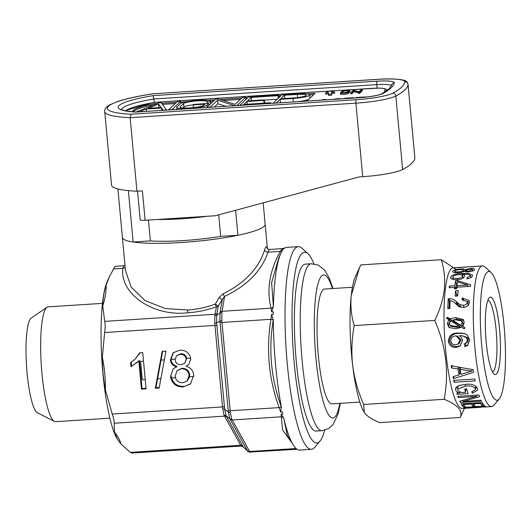 <?xml version="1.0" encoding="UTF-8"?>
<svg xmlns="http://www.w3.org/2000/svg" width="532" height="532" viewBox="0 0 532 532"><rect width="100%" height="100%" fill="white"/><g stroke="black" fill="none" stroke-linecap="round" stroke-linejoin="round"><path stroke-width="0.8" d="M263.167 202.845L265.149 224.251A71.68 10.64 174.7 0 1 264.078 226.339A71.68 10.64 174.7 0 1 237.937 235.257L220.694 236.368A59.737 8.864 174.7 0 1 150.39 240.896L133.14 242.007A71.68 10.64 174.7 0 1 122.4 237.491L125.459 270.456L131.105 287.027L145.063 300.64L165.292 308.533L187.683 310.003C197.02 309.385 206.223 307.43 215.28 304.131L219.024 297.687L222.276 299.536L224.577 296.45L221.857 312.65L221.797 320.537L230.336 412.633L231.733 419.149L249.967 452.04L297.009 449.274M145.116 220.275L215.42 215.753L359.16 176.903L362.711 176.677A35.843 5.32 -5.3 0 0 402.644 169.528A226.991 33.689 -5.3 0 0 414.874 158.011A35.843 5.32 -5.3 0 0 414.874 157.844L408.057 84.322A35.843 5.32 174.7 0 1 408.051 84.482A226.991 33.689 174.7 0 1 404.672 90.068A226.991 33.689 174.7 0 1 395.828 96.006A35.843 5.32 174.7 0 1 355.895 103.155L130.127 117.692A77.652 11.524 174.7 0 1 104.724 111.58L111.54 185.103A77.652 11.524 -5.3 0 0 136.95 191.221L142.39 190.868L145.116 220.275A5.972 0.884 174.7 0 1 140.195 219.862L137.535 191.181M136.95 191.221L130.127 117.692L131.224 114.214L356.134 99.723A32.851 4.874 -5.3 0 0 392.742 93.173A224.005 33.243 -5.3 0 0 401.474 87.315A224.005 33.243 -5.3 0 0 404.805 81.802A32.851 4.874 -5.3 0 0 377.76 79.354L152.797 93.805L377.84 79.315A2.986 0.552 86.3 0 0 377.76 79.354M128.372 190.629L133.14 242.007M235.623 210.286L237.937 235.257M218.699 214.862L220.694 236.368A59.737 8.864 -5.3 0 1 183.48 240.57A59.737 8.864 -5.3 0 1 150.39 240.896L148.455 220.062M154.28 102.45L153.236 95.62L377.068 81.203A20.908 3.106 174.7 0 1 394.279 82.806A229.977 34.128 174.7 0 1 390.927 87.993A229.977 34.128 174.7 0 1 382.947 93.479A20.908 3.106 174.7 0 1 359.566 97.695L136.052 112.066C126.43 111.128 121.449 110.191 121.103 109.253M328.457 94.27L328.57 95.447L331.729 95.195L331.616 94.018L328.457 94.27L328.59 93.313M350.661 92.754L350.774 93.931L351.812 93.865L354.033 91.777L359.612 93.366L362.358 90.779L362.245 89.602L361.208 89.669L358.987 91.763L353.408 90.174L350.661 92.754L351.705 92.688L351.812 93.865M349.75 92.196L349.697 90.899L348.267 92.309L348.374 93.486L349.75 92.196L349.637 91.019C351.838 90.161 341.265 90.846 341.837 91.517L340.467 92.814A3.977 0.592 -5.3 0 0 340.407 92.927A3.977 0.592 -5.3 0 0 344.051 93.18A3.977 0.592 -5.3 0 0 348.267 92.309M340.407 92.927L340.513 94.104A3.977 0.592 -5.3 0 0 344.157 94.357A3.977 0.592 -5.3 0 0 348.374 93.486M328.557 93.905L325.584 94.091L325.471 92.92L329.401 90.919L334.555 92.083L334.661 93.26L331.802 93.526M331.729 95.195L331.582 92.355L334.555 92.083M157.179 103.54A11.95 1.776 -5.3 0 0 146.101 105.163A59.737 8.864 -5.3 0 0 132.262 111.76M306.891 101.053L315.044 93.379L306.951 93.898M281.096 95.56L278.715 95.713M247.852 97.702L245.777 97.835M241.747 98.094L219.836 99.511M214.915 99.823L207.48 100.302M187.198 101.612L180.607 102.038M176.571 102.297L161.595 103.261M297.614 101.652A14.231 2.115 -5.3 0 0 308.56 99.484M193.256 104.804A12.003 1.782 -5.3 0 0 183.939 107.085L183.008 107.963M176.857 108.747L176.079 109.479M153.349 105.077A11.95 1.776 -5.3 0 0 146.214 106.34A59.737 8.864 -5.3 0 0 133.066 111.833M313.694 94.649L309.657 94.909M279.746 96.831L278.821 96.891M246.509 98.972L245.884 99.012M240.398 99.364L222.948 100.488M213.571 101.093L210.645 101.286M181.339 103.168L180.714 103.208M175.228 103.567L162.42 104.392M225.841 106.274L217.874 103.76L214.423 107.012M264.357 100.089L277.159 99.265M139.776 111.66L146.287 109.053L161.535 108.069L163.065 110.157L166.476 109.938L161.176 102.683L158.982 102.822L136.365 111.88L139.796 111.82M146.287 109.053L146.506 111.388M161.535 108.069L161.755 110.403M158.642 104.106L161.123 107.504L148.049 108.348L158.642 104.106L158.942 107.644M171.889 109.592L168.604 109.805L177.262 101.645L180.548 101.432L171.903 109.752M180.548 101.432L180.74 103.474M208.757 103.414L193.701 104.385L193.123 104.93L204.893 104.172L203.789 105.21A12.003 1.782 -5.3 0 1 191.061 107.843A12.003 1.782 -5.3 0 1 180.069 107.078A12.003 1.782 -5.3 0 1 180.248 106.726L183.613 103.56A12.003 1.782 -5.3 0 1 196.341 100.927A12.003 1.782 -5.3 0 1 207.334 101.692A12.003 1.782 -5.3 0 1 207.154 102.044L210.439 101.831A15.348 2.281 -5.3 0 0 210.665 101.379A15.348 2.281 -5.3 0 0 196.607 100.408A15.348 2.281 -5.3 0 0 180.328 103.767L176.963 106.939A15.348 2.281 -5.3 0 0 176.73 107.391A15.348 2.281 -5.3 0 0 190.795 108.362A15.348 2.281 -5.3 0 0 207.074 105.004L208.757 103.414L208.943 105.449M193.123 104.93L193.375 107.624M207.154 102.044L207.287 103.507M210.439 101.831L210.625 103.866M234.419 105.562L217.548 100.229L210.233 107.118L206.948 107.331L215.606 99.171L218.246 99.005L235.117 104.339L242.432 97.449L245.718 97.236L237.059 105.396L234.439 105.722M217.548 100.229L217.874 103.76M245.718 97.236L245.93 99.517M270.575 102.729L243.749 104.458L246.921 101.466L263.759 100.382L264.331 99.836L247.5 100.92L251.25 97.383L278.076 95.66L278.655 95.115L248.544 97.05L239.885 105.21L269.997 103.275L270.575 102.729L270.635 103.388M246.921 101.466L247.18 104.232M263.759 100.382L264.012 103.148M264.331 99.836L264.637 103.108M251.25 97.383L251.556 100.661M278.076 95.66L278.316 98.181M278.655 95.115L278.888 97.635M273.142 103.228L281.78 94.915L297.94 93.871A14.231 2.115 -5.3 0 1 309.657 94.869A14.231 2.115 -5.3 0 1 293.032 98.493L280.165 99.324L280.477 102.756M273.122 103.068L276.427 103.015M284.793 98.52L284.494 95.248L280.736 98.779L293.611 97.948A10.879 1.616 -5.3 0 0 306.319 95.181A10.879 1.616 -5.3 0 0 297.361 94.417L297.654 97.575M284.494 95.248L297.361 94.417M276.407 102.856L280.165 99.324M328.596 93.446L328.523 93.825M331.616 94.018L331.755 93.02M325.471 92.92L328.417 92.648M347.689 91.943L342.528 93.067M348.6 91.085C350.209 90.46 342.455 90.959 342.874 91.451L341.504 92.748A2.919 0.432 -5.3 0 0 341.464 92.827A2.919 0.432 -5.3 0 0 344.131 93.014A2.919 0.432 -5.3 0 0 347.23 92.375L348.64 90.999M351.705 92.688L353.92 90.6L354.033 91.777M353.92 90.6L358.987 92.222L359.093 93.399M358.987 92.222L359.506 92.189L359.612 93.366M359.506 92.189L362.245 89.602M321.94 100.089L322.791 99.61L325.843 99.464L325.877 99.83M325.092 99.883L325.843 99.464M341.052 98.852A3.977 0.592 -5.3 0 0 337.867 98.686A3.977 0.592 -5.3 0 0 333.823 99.318M339.895 98.932A2.919 0.432 -5.3 0 0 334.987 99.245M344.384 98.639L344.816 98.24L353.654 97.669L345.687 98.56M353.654 97.669L353.687 98.041M355.715 97.908L356.141 97.509L364.979 96.937L357.019 97.828M485.982 309.591A38.829 7.169 -93.7 0 1 489.101 297.893A38.829 7.169 -93.7 0 1 497.965 316.839A38.829 7.169 -93.7 0 1 499.807 362.146A38.829 7.169 -93.7 0 1 494.002 374.009A38.829 7.169 -93.7 0 1 486.853 348.214A38.829 7.169 -93.7 0 1 485.982 309.591M487.837 300.287A35.843 6.617 -93.7 0 1 495.179 321.94A35.843 6.617 -93.7 0 1 496.349 360.31A35.843 6.617 -93.7 0 1 492.439 371.795M504.383 379.529A64.512 11.91 -93.7 0 1 499.202 398.953A64.512 11.91 -93.7 0 1 484.466 367.472A64.512 11.91 -93.7 0 1 481.413 292.201A64.512 11.91 -93.7 0 1 491.056 272.49A64.512 11.91 -93.7 0 1 502.926 315.35A64.512 11.91 -93.7 0 1 504.383 379.529M499.202 398.953L493.922 405.178A70.483 13.007 -93.7 0 1 491.568 406.581A70.483 13.007 -93.7 0 1 476.905 364.846A70.483 13.007 -93.7 0 1 474.491 288.537A70.483 13.007 -93.7 0 1 482.504 265.9A70.483 13.007 -93.7 0 1 485.024 266.998L491.056 272.49M478.128 407.452L485.935 406.681A70.483 13.007 -93.7 0 1 484.878 406.049L463.791 407.406A70.483 13.007 -93.7 0 0 464.25 407.731L473.101 407.16A70.483 13.007 -93.7 0 0 473.713 407.472L478.128 407.452L462.275 408.47A70.483 13.007 -93.7 0 1 447.612 366.734A70.483 13.007 -93.7 0 1 445.198 290.425A70.483 13.007 -93.7 0 1 453.211 267.789L456.622 267.576M456.782 269.897L441.327 259.709C444.273 269.405 445.271 279.386 444.306 289.661C442.99 300.081 439.791 310.336 434.724 320.417C446.115 346.113 449.267 372.4 444.18 399.286C457.766 404.792 463.119 410.844 460.247 417.447L464.443 408.33M459.808 392.862L456.828 393.141A70.483 13.007 -93.7 0 0 457.194 394.332L468.127 393.627A70.483 13.007 -93.7 0 1 466.777 388.892L464.689 389.025A70.483 13.007 -93.7 0 0 465.6 392.29L464.675 392.363C461.231 392.782 458.93 391.971 457.779 389.929L457.713 389.158L465.187 386.172C469.956 385.328 473.394 386.212 475.495 388.826L475.575 389.63L471.804 391.738A70.483 13.007 -93.7 0 0 472.243 393.201L477.743 390.082L477.61 388.812C475.635 385.035 471.605 383.559 465.54 384.383L459.229 385.374L455.538 388.626L455.645 389.876C456.097 391.472 457.48 392.47 459.808 392.862L459.887 391.938M475.196 380.905A70.483 13.007 -93.7 0 1 474.81 379.03L453.716 380.387A70.483 13.007 -93.7 0 0 454.109 382.262L475.196 380.905M458.012 368.989A70.483 13.007 -93.7 0 0 459.003 374.914L452.998 376.683A70.483 13.007 -93.7 0 0 453.377 378.684L473.56 372.347A70.483 13.007 -93.7 0 1 473.114 369.687L451.229 365.777A70.483 13.007 -93.7 0 0 451.548 367.991L458.012 368.989L458.591 367.12M467.003 334.768L464.057 333.411L458.052 332.999C452.127 332.939 448.895 335.659 448.37 341.172C449.148 345.454 451.734 347.549 456.124 347.456L459.921 346.186L462.461 340.706C462.275 338.505 461.237 336.829 459.342 335.672L462.128 335.705L466.524 337.78L467.309 340.081L466.418 342.781L464.336 343.905L464.835 346.625L467.475 345.541L469.749 340.108L467.003 334.768M448.868 319.652L447.286 323.622L449.028 327.459L455.685 328.736L461.57 327.346L464.296 328.856L464.995 327.739L462.754 326.495L464.21 322.572L463.252 319.519L455.598 317.577L450.099 318.841L447.299 317.252L446.501 318.382L448.868 319.652L450.032 321.195L448.443 324.833L447.286 323.622M447.771 308.66L449.866 308.527A70.483 13.007 -93.7 0 1 450.158 300.706C452.406 300.913 454.248 301.917 455.685 303.725L458.956 306.645L463.352 307.416C466.956 307.117 468.938 305.375 469.297 302.196L469.058 300.44L462.242 298.04A70.483 13.007 -93.7 0 0 462.128 300.048L467.076 301.358L467.216 302.302C466.877 304.218 465.567 305.208 463.292 305.275L459.681 304.543L456.15 301.431C454.355 299.503 451.967 298.585 448.988 298.671L448.197 298.751L447.771 308.66M455.578 290.751A70.483 13.007 -93.7 0 0 455.113 296.118L457.713 295.952A70.483 13.007 -93.7 0 1 458.185 290.578L455.578 290.751L456.649 294.708A64.512 11.91 -93.7 0 0 456.523 296.025M479.551 396.726A70.483 13.007 -93.7 0 1 478.926 394.957L457.833 396.32A70.483 13.007 -93.7 0 0 458.285 397.61L476.872 396.307L459.721 401.208A70.483 13.007 -93.7 0 0 460.333 402.518L481.42 401.155A70.483 13.007 -93.7 0 1 480.961 400.177L462.913 401.441L479.551 396.726M471.418 404.041A70.483 13.007 -93.7 0 0 472.948 406.082L475.029 405.949A70.483 13.007 -93.7 0 1 473.5 403.908L480.529 403.456A70.483 13.007 -93.7 0 0 482.165 405.61L484.246 405.47A70.483 13.007 -93.7 0 1 482.145 402.531L461.058 403.888A70.483 13.007 -93.7 0 0 463.173 406.847L465.261 406.714A70.483 13.007 -93.7 0 1 463.605 404.539L471.418 404.041L471.418 403.223M321.927 430.681L316.068 431.053A83.63 15.435 -93.7 0 1 296.364 362.099A83.63 15.435 -93.7 0 1 305.315 264.145L311.173 263.766A83.63 15.435 -93.7 0 0 302.223 361.72A83.63 15.435 -93.7 0 0 321.927 430.681L328.69 428.499L332.959 424.696L338.073 414.069L340.367 403.336M313.947 263.859A95.574 17.642 86.3 0 0 307.962 253.704A95.574 17.642 86.3 0 0 301.963 253.491A95.574 17.642 86.3 0 0 294.216 363.123A95.574 17.642 86.3 0 0 319.419 441.713A95.574 17.642 86.3 0 0 320.031 441.068A95.574 17.642 86.3 0 0 324.66 430.235M320.031 441.068L314.758 447.286A101.546 18.746 -93.7 0 1 314.106 447.971A101.546 18.746 -93.7 0 1 311.36 449.314A101.546 18.746 -93.7 0 1 286.675 356.852A101.546 18.746 -93.7 0 1 295.559 247.985A101.546 18.746 -93.7 0 1 298.306 246.642A101.546 18.746 -93.7 0 1 301.937 248.218L307.962 253.704M249.967 452.04A2.986 2.919 170.3 0 1 247.812 451.229L243.137 446.607A2.986 2.919 -9.7 0 0 240.976 445.789L224.085 415.326L222.689 408.802L214.775 323.503L214.835 315.609L216.424 306.811A2.986 0.492 70.4 0 1 215.28 304.131L218.346 306L216.724 315.137L216.664 323.03L224.664 409.281L226.06 415.798L243.257 446.853L247.859 451.402L229.764 418.671L228.368 412.154A2.986 0.984 2.4 0 0 230.336 412.633M222.689 408.802A2.986 0.984 -177.6 0 1 224.664 409.281L228.368 412.154L219.909 321.009L219.969 313.122L222.276 299.536L218.346 306A2.986 2.294 -170.7 0 1 216.424 306.811C206.975 310.156 197.392 312.151 187.663 312.789C153.349 316.899 119.507 293.711 122.832 268.361L123.71 265.681L114.985 266.379L109.579 276.381L106.174 284.972C104.006 291.622 102.862 298.625 102.736 305.967L104.724 321.375L215.201 314.259A2.986 2.294 -170.7 0 0 217.129 313.448M267.416 248.657L265.149 224.251A71.68 10.64 174.7 0 1 181.419 242.512A71.68 10.64 174.7 0 1 122.4 237.491L117.898 188.966M267.25 248.451L267.051 247.693C266.446 245.824 265.621 246.602 264.577 250.02C258.725 268.381 244.886 282.984 223.074 293.817L219.024 297.687M283.609 248.963A11.95 2.208 86.3 0 1 283.835 248.67A11.95 2.208 86.3 0 1 284.068 248.53A101.546 18.746 86.3 0 0 283.842 248.737A101.546 18.746 86.3 0 0 283.609 248.963L281.907 249.076L282.725 250M280.856 253.298L278.768 257.88L271.633 282.612L273.415 306.552A101.546 18.746 -93.7 0 1 280.856 253.298A101.546 18.746 -93.7 0 1 282.652 250.113M273.415 306.552L271.633 311.878L271.027 308.148C266.426 289.82 269.525 270.901 280.317 251.39L281.907 249.076M271.613 314.379L273.255 320.051C268.314 349.591 271.007 378.598 281.328 407.066L280.677 412.087L279.134 407.605C268.74 378.817 266.007 349.384 270.941 319.306L271.613 314.379L273.308 314.272A101.546 18.746 86.3 0 1 273.328 311.772L271.633 311.878M281.461 407.446A101.546 18.746 -93.7 0 1 273.315 319.659M291.682 442.511L282.565 429.896L281.115 414.149L282.818 414.042A101.546 18.746 86.3 0 1 282.372 411.974L280.677 412.087M281.115 414.149L283.775 418.272L287.3 435.462M311.36 449.314L299.642 450.072A101.546 18.746 -93.7 0 1 293.205 444.952A101.546 18.746 -93.7 0 1 283.775 418.272M267.164 248.331L267.13 248.245C266.825 248.477 267.603 248.883 269.471 249.461L267.935 252.188C261.777 270.722 247.327 285.471 224.577 296.45A2.986 0.805 -114.6 0 1 223.074 293.817M284.068 248.53L269.478 249.461M102.477 303.366L48.179 306.864A57.523 10.62 86.3 0 0 47.049 307.277A57.523 10.62 86.3 0 0 46.623 307.622A57.523 10.62 86.3 0 0 41.363 366.182A57.523 10.62 86.3 0 0 54.404 421.411A57.523 10.62 86.3 0 0 55.574 421.677L109.871 418.179M47.049 307.277L31.328 317.99A47.787 8.818 86.3 0 0 30.969 318.276A47.787 8.818 86.3 0 0 26.6 366.927A47.787 8.818 86.3 0 0 37.433 412.805L54.404 421.411M109.579 276.381L107.265 281.461A83.63 15.435 86.3 0 0 101.951 361.042A83.63 15.435 86.3 0 0 117.426 439.292L120.917 443.934L130.313 452.36L240.79 445.244A2.986 2.733 -29 0 1 242.858 445.929M132.288 452.918L130.313 452.36M226.718 416.822A2.986 2.733 151 0 0 224.657 416.137L114.174 423.253L114.453 432.27L117.705 439.738M114.174 423.253C114.36 421.464 113.702 418.391 112.199 414.036L105.376 389.903C103.348 379.17 102.337 368.284 102.35 357.245L104.638 332.527C105.316 328.005 105.343 324.287 104.724 321.375M352.43 287.267L324.567 289.062A57.523 10.62 86.3 0 0 318.409 356.44A57.523 10.62 86.3 0 0 331.961 403.874L359.825 402.079M146.081 388.852L142.716 352.596L139.736 352.789L135.221 359.067L130.593 362.498L130.992 366.781L138.825 360.902L141.452 389.151L146.081 388.852M145.223 379.642L142.297 379.835L140.581 361.394L143.514 361.201M140.115 352.763L135.221 359.067M131.231 362.106L131.61 366.202L137.855 361.953M138.825 360.902L139.444 360.317L142.064 388.573L146.027 388.313M162.679 351.313L155.956 387.675L155.337 388.26L159.168 388.014L165.991 351.1L162.16 351.346L155.337 388.26M161.056 360.078L164.368 359.865M160.897 378.631L157.585 378.844M155.956 387.675L159.268 387.462M183.161 386.93L190.483 384.024L193.715 375.173C193.163 370.511 190.629 367.546 186.107 366.269L188.754 364.56L190.802 358.814C189.518 352.889 185.814 350.023 179.696 350.216L173.1 352.796L170.42 360.011C170.918 363.642 172.96 365.936 176.558 366.887L173.086 368.895L170.553 376.536C171.836 383.545 176.039 387.017 183.161 386.93L190.788 383.725M186.632 365.777L186.107 366.269M173.412 352.517L171.031 359.433C171.457 363.103 173.472 365.418 177.083 366.388L176.558 366.887M175.035 359.173L171.031 359.433L170.42 360.011M175.454 377.693L171.51 377.953L171.131 375.991L170.553 376.536M171.51 377.953C173.532 383.791 177.615 386.591 183.779 386.352M184.744 363.256L186.765 358.422C186.04 355.223 184.039 353.694 180.76 353.813L176.504 355.788L175.048 359.738C175.64 363.143 177.668 364.772 181.133 364.62L184.744 363.256L186.18 359.24C185.548 355.908 183.533 354.292 180.142 354.398L176.504 355.788M186.765 358.422L190.715 358.162M193.768 376.516L189.651 376.782L189.658 374.854L189.079 375.406C188.375 370.99 185.814 368.789 181.379 368.809L177.103 370.491L175.174 376.151C175.813 380.566 178.36 382.761 182.808 382.747L187.158 381.058L189.079 375.406M187.158 381.058L189.651 376.782M186.792 358.661L186.18 359.24M180.76 353.813L180.142 354.398M189.658 374.854C188.92 370.505 186.333 368.324 181.904 368.317L181.379 368.809M181.904 368.317L177.103 370.491M106.174 284.972C106.2 291.948 105.057 298.951 102.736 305.967M102.35 357.245C104.551 368.144 105.562 379.03 105.376 389.903M114.453 432.27C117.811 436.114 119.966 439.997 120.917 443.934M282.419 248.624L285.072 247.839A101.546 18.746 -93.7 0 1 286.588 247.393L298.306 246.642M282.372 411.974A11.95 2.208 86.3 0 0 282.818 414.042M273.328 311.772A11.95 2.208 86.3 0 0 273.308 314.272M247.872 451.415L250.226 452.286M224.085 415.326A2.986 2.407 144.4 0 1 226.06 415.798L229.764 418.671A2.986 2.407 -35.6 0 0 231.733 419.149M214.775 323.503L221.797 320.537M214.835 315.609A2.986 1.849 -162.9 0 0 216.724 315.137L219.969 313.122A2.986 1.849 17.1 0 1 221.857 312.65M264.577 250.02A2.986 2.234 -163.5 0 0 267.935 252.188L280.317 251.39A2.986 2.088 28.4 0 0 282.113 250.924M113.303 268.979L122.832 268.361A2.986 2.328 -178.3 0 0 125.133 266.918M267.051 247.693A2.986 2.773 -17.1 0 0 267.144 248.271M283.762 418.418A2.986 2.786 8 0 0 281.109 416.822L232.225 419.967A2.986 2.733 -29 0 1 230.163 419.283M273.362 306.306A2.986 2.354 -13.1 0 1 271.027 308.148L222.143 311.3A2.986 2.294 9.3 0 0 220.215 312.104M273.255 320.051A2.986 0.565 8.8 0 0 270.941 319.306L222.057 322.452A2.986 0.446 -5.3 0 1 220.142 322.445M281.328 407.066L279.134 407.605L230.25 410.751A2.986 0.446 -5.3 0 1 228.328 410.744M131.61 366.202L130.992 366.781M142.064 388.573L141.452 389.151M142.297 379.835A80.591 14.876 -93.7 0 1 140.581 361.394M458.744 267.596L456.695 267.563M456.795 267.603L469.357 266.751M467.854 266.878L458.75 267.623M458.77 267.43L466.584 267.051M476.625 266.372L472.017 266.638A70.483 13.007 -93.7 0 0 471.591 266.805L482.504 265.9M476.539 266.386L469.098 266.765M452.818 271.925L452.712 271.094C452.499 272.397 454.441 272.936 458.531 272.71C461.317 272.557 463.292 271.992 464.456 271.014C464.828 271.739 466.178 272.018 468.506 271.865C471.851 271.553 473.879 270.828 474.584 269.691C474.943 268.7 473.42 268.327 470.002 268.574L465.028 269.671C464.576 269.046 462.913 268.853 460.034 269.092C456.124 269.298 453.683 269.97 452.712 271.094L452.626 271.539M474.584 269.691L474.677 269.285M450.823 278.269L450.617 277.059C450.757 279.107 452.971 279.985 457.254 279.686C461.251 279.426 463.718 278.269 464.662 276.221C464.902 275.237 464.183 274.632 462.521 274.412C466.81 273.867 469.437 274.332 470.401 275.809L467.182 277.458A70.483 13.007 -93.7 0 0 466.897 278.768C470.049 278.435 471.911 277.425 472.469 275.749L472.516 275.064L468.439 273.415L461.656 273.561C456.137 273.534 452.459 274.705 450.617 277.059L450.584 277.711M470.807 277.691L470.428 275.41L470.727 277.737M464.662 276.221L464.695 275.676M455.685 280.856L457.746 280.723L470.754 284.846A70.483 13.007 -93.7 0 0 470.554 286.356L456.755 287.24A70.483 13.007 -93.7 0 0 456.569 288.75L454.488 288.883A70.483 13.007 -93.7 0 1 454.667 287.38L449.201 287.726A70.483 13.007 -93.7 0 1 449.42 286.083L454.887 285.737A70.483 13.007 -93.7 0 1 455.685 280.856L456.636 285.657A64.512 11.91 -93.7 0 0 456.104 288.783M364.26 412.4L363.682 404.473C358.122 391.851 354.458 378.844 352.669 365.444A71.68 13.233 -93.7 0 0 364.068 412.087L365.431 413.956C368.337 417.035 373.112 419.921 379.742 422.627L460.247 417.447M363.682 404.473L444.18 399.286M354.219 325.604C351.293 316.035 350.295 306.053 351.246 295.652A71.68 13.233 -93.7 0 0 352.669 365.444C351.226 351.984 351.745 338.704 354.219 325.604L434.724 320.417M359.466 267.789L355.356 276.8A71.68 13.233 -93.7 0 0 351.246 295.652L359.466 267.789L360.829 264.896L441.327 259.709M470.062 269.159L470.002 268.574M465.261 271.653L465.028 269.671M460.094 269.658L460.034 269.092M472.669 271.047L472.516 269.797C472.596 269.219 471.591 269.012 469.503 269.192L465.746 270.229L465.866 271.799M468.812 271.845L468.699 271.001L472.556 269.584L472.735 271.021M465.746 270.229C465.606 270.874 466.591 271.134 468.699 271.001M458.717 272.697L458.604 271.832C461.277 271.706 462.966 271.214 463.665 270.362L463.871 271.453M463.804 271.5L463.665 270.362C463.724 269.684 462.521 269.451 460.06 269.658C457.34 269.757 455.585 270.196 454.787 270.974L454.927 272.67M454.787 270.974C454.8 271.726 456.07 272.012 458.604 271.832M467.542 278.715L467.309 277.451M467.409 278.728L467.182 277.458M461.869 274.964L461.656 273.561M463.099 278.123L462.521 274.412M457.653 279.659L457.42 278.369C460.187 278.256 461.922 277.524 462.627 276.175L463.066 278.143M462.966 278.203L462.627 276.175C462.647 274.944 461.251 274.485 458.431 274.791C455.485 274.864 453.583 275.569 452.705 276.899L453.065 279.466M452.705 276.899C452.912 278.163 454.488 278.655 457.42 278.369M454.887 285.737L455.605 288.816M456.981 285.637L456.636 285.657M457.746 280.723L458.005 282.033M454.667 287.38L455.033 288.849M449.42 286.083L449.793 287.692M457.347 287.207L456.968 285.598L467.741 285.086L457.553 281.9A70.483 13.007 -93.7 0 0 456.968 285.598M468.08 286.515L467.741 285.086M457.813 294.635L456.649 294.708M469.291 302.316L467.089 301.398M463.691 299.948L463.013 297.967M462.9 299.975L462.242 298.04M467.076 301.358L468.359 305.049M468.359 305.215L467.216 302.302M464.177 307.33L463.292 305.275M460.845 307.316L459.681 304.543M460.832 307.303L457.287 304.477L456.15 301.431M457.287 304.477L454.654 302.741M448.197 298.751L449.321 302.063L450.112 301.99L448.988 298.671M449.321 302.063L449.008 308.58M448.443 324.833L449.553 327.812M464.902 327.885L462.754 326.495M463.784 320.41L456.769 319.253L455.598 317.577M456.769 319.253L451.262 320.444L450.099 318.841M451.262 320.444L448.463 319L447.299 317.252M450.165 325.451L451.229 326.415L457.028 327.286L460.286 326.874L450.877 320.836L449.374 323.516L450.165 325.451L455.877 326.355L459.136 325.917M452.499 320.244L453.656 321.714L461.929 326.315L463.286 323.908L462.754 322.319L461.537 320.889L455.718 319.872L452.499 320.244L460.772 325.318L462.128 322.698L461.537 320.889M461.929 326.315L460.772 325.318M463.286 323.908L462.128 322.698M457.028 327.286L455.877 326.355M464.715 333.604L459.183 333.358C453.251 333.338 450.012 335.845 449.454 340.892C450.212 344.816 452.779 346.718 457.168 346.605L456.124 347.456M457.168 346.605L460.499 345.707M462.128 335.705L467.621 337.694L466.524 337.78M467.621 337.694L468.393 339.795L467.488 342.269L466.418 342.781M467.488 342.269L465.52 343.433M465.4 343.313L465.879 345.793L464.835 346.625M465.879 345.793L468.04 345.082M457.992 344.157L459.163 343.519L461.064 339.855L457.427 336.078L455.332 335.931C452.426 336.251 450.91 337.88 450.79 340.806C451.296 343.586 452.965 344.896 455.804 344.729L457.992 344.157L459.974 340.101L456.25 335.951M461.064 339.855L459.974 340.101M453.377 378.684L453.823 376.437M459.276 373.723L460.818 373.278M471.824 370.053L473.081 369.68M459.003 374.914L459.741 371.742A64.512 11.91 -93.7 0 1 458.97 367.186M451.548 367.991L452.393 365.437M471.977 369.487L471.532 371.15L460.173 369.341L460.725 367.499M460.173 369.341A70.483 13.007 -93.7 0 0 460.998 374.315L471.532 371.15M454.109 382.262L454.428 380.347M455.645 389.876L455.897 387.535M456.709 386.611L457.892 387.515M472.243 393.201L472.363 391.678M475.748 387.868L476.945 387.303M475.495 388.826L475.788 386.059M465.187 386.172L465.414 384.39M465.6 392.29L465.886 388.952M465.879 389.012L466.79 388.952M457.194 394.332L457.287 393.101M462.913 401.441L462.94 400.343M460.333 402.518L460.36 401.042M476.872 396.307L476.938 395.09M458.285 397.61L458.358 396.287M482.165 405.61L482.092 402.538M480.529 403.456L480.529 402.638M473.5 403.908L473.5 403.09M472.948 406.082L472.875 403.13M463.605 404.539L463.605 403.728M463.173 406.847L463.099 403.755M473.713 407.472L473.68 406.767M473.101 407.16L473.088 406.807M464.25 407.731L464.23 407.379M475.182 407.027A70.483 13.007 -93.7 0 0 475.788 407.332L483.827 406.8A70.483 13.007 -93.7 0 1 483.256 406.508L475.182 407.027L475.169 406.674M483.954 406.109L484 406.913L483.794 406.116M483.242 406.155L483.256 406.508M359.732 97.689A2.986 0.552 86.3 0 0 359.645 97.655C371.023 96.691 378.405 95.408 381.79 93.798L389.151 88.764L391.618 85.16A2.986 2.953 11.4 0 1 394.279 82.806M377.148 88.079L376.829 84.628L153.961 98.985A59.737 8.864 -5.3 0 0 122.287 108.255A59.737 8.864 -5.3 0 0 121.442 109.486M414.874 158.011L408.051 84.482A2.986 2.953 -173.6 0 0 404.805 81.802M402.644 169.528L395.828 96.006A2.986 2.78 -117.8 0 0 392.742 93.173M362.711 176.677L355.895 103.155A2.986 0.552 86.3 0 1 356.134 99.723M135.733 112.112A62.723 9.31 174.7 0 1 153.236 95.62M152.85 93.838A74.666 11.079 -5.3 0 0 131.224 114.214M377.926 79.341A2.986 0.552 86.3 0 0 377.84 79.315C393.727 78.091 405.517 79.84 405.909 81.15C406.721 81.296 407.432 82.354 408.057 84.322M207.553 216.258A59.737 8.864 174.7 0 1 157.359 219.49M391.479 85.645A17.922 2.66 -5.3 0 0 376.829 84.628A2.986 0.552 -93.7 0 1 377.068 81.203M135.959 112.066L359.645 97.655A2.986 0.552 86.3 0 0 359.566 97.695M381.79 93.798A2.986 2.793 61.3 0 1 382.947 93.479M383.712 92.701A206.083 30.583 -5.3 0 0 385.168 89.409A14.936 2.214 -5.3 0 0 372.872 88.299L330.013 91.058M329.009 91.118L157.864 102.144A8.958 1.33 -5.3 0 0 151.667 102.882A56.744 8.419 -5.3 0 0 125.698 110.822M146.214 106.34L146.101 105.163M385.168 89.409A2.986 2.953 6.4 0 1 387.462 90.187M125.1 110.696L151.407 102.882A2.986 1.503 79.7 0 1 151.667 102.882M207.074 105.004L207.261 107.038M180.248 106.726L180.308 107.391M183.613 103.56L183.939 107.085M293.032 98.493L293.351 101.925M342.874 91.451L342.987 92.628M339.842 403.369A71.68 13.233 -93.7 0 1 315.981 358.894A71.68 13.233 -93.7 0 1 317.464 285.817A71.68 13.233 -93.7 0 1 332.447 288.557M187.683 310.003A2.986 0.552 -93.7 0 1 187.663 312.789M112.199 414.036L222.682 406.92A2.986 0.446 174.7 0 1 224.604 406.927M217.043 325.424A2.986 0.446 174.7 0 0 215.121 325.411L104.638 332.527M247.639 450.823A2.986 2.733 151 0 0 249.708 451.502L296.045 448.523M458.185 305.222L457.041 302.249M459.183 333.358L458.052 332.999M449.454 340.892L448.37 341.172M468.393 339.795L467.309 340.081M152.797 93.805C137.748 96.132 125.891 98.753 117.233 101.672L109.838 104.797L107.617 106.227C105.369 108.102 104.405 109.885 104.724 111.58M387.589 90.094L384.53 88.545L379.13 88.079L329.893 91.032M329.082 91.078L157.951 102.104L151.407 102.882M176.73 107.391L176.923 109.426M210.665 101.379L210.878 103.634M309.657 94.869L309.963 98.167M491.568 406.581L484.173 407.06M287.32 435.495L293.205 444.952M243.257 446.853L241.096 446.042L131.896 453.078M123.703 265.681L124.973 265.202M332.972 288.524L329.308 278.136L324.58 270.11L318.209 265.076L311.173 263.766M475.575 389.63L475.921 386.166M457.713 389.158L458.085 385.8"/></g></svg>
